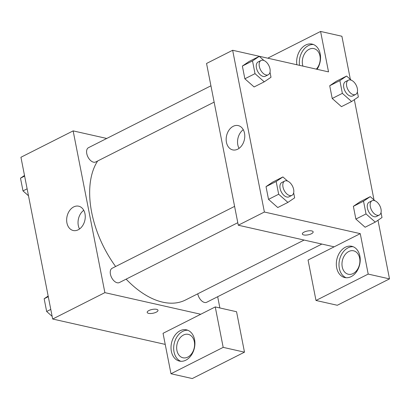 <?xml version="1.0" encoding="UTF-8"?>
<svg xmlns="http://www.w3.org/2000/svg" width="410" height="410" viewBox="0 0 410 410"><rect width="100%" height="100%" fill="white"/><g stroke="black" fill="none" stroke-linecap="round" stroke-linejoin="round"><path stroke-width="0.61" d="M165.225 344.4L52.67 319.021L20.936 157.266L73.139 130.882L106.743 138.457M73.713 206.906A12.464 9.117 102.7 0 1 78.7 206.199A12.464 9.117 102.7 0 1 84.849 220.36A12.464 9.117 102.7 0 1 73.216 230.512A12.464 9.117 102.7 0 1 66.656 219.683A12.464 9.117 102.7 0 1 73.713 206.906M200.751 314.255L163.047 333.309L170.98 373.746L223.183 347.367L215.25 306.926L200.751 314.255L104.878 292.637L52.67 319.021M104.878 292.637L73.139 130.882M83.753 210.294A12.464 9.117 -77.3 0 0 79.54 228.985M147.19 312.405A5.504 1.937 168.9 0 0 150.588 313.517A5.504 1.937 168.9 0 0 156.251 312.169A5.504 1.937 -11.1 0 1 150.583 313.517A5.504 1.937 -11.1 0 1 147.19 312.405A5.504 1.937 -11.1 0 1 152.218 309.442A5.504 1.937 -11.1 0 1 157.993 310.283A5.504 1.937 -11.1 0 1 156.251 312.169A5.504 1.937 168.9 0 0 157.993 310.283M171.365 351.329A16.01 11.711 102.7 0 1 174.747 335.544A16.01 11.711 102.7 0 1 186.488 329.85A16.01 11.711 102.7 0 1 194.391 348.044A16.01 11.711 102.7 0 1 179.442 361.087A16.01 11.711 102.7 0 1 171.365 351.329M187.795 330.255A16.01 11.711 -77.3 0 0 174.03 351.929A16.01 11.711 -77.3 0 0 180.8 361.282M183.465 335.037A12.008 8.784 102.7 0 1 188.272 334.355A12.008 8.784 102.7 0 1 194.591 344.789A12.008 8.784 102.7 0 1 187.79 357.095A12.008 8.784 102.7 0 1 182.988 357.781A12.008 8.784 102.7 0 1 176.664 347.347A12.008 8.784 102.7 0 1 183.465 335.037M170.98 373.746L192.285 378.553L244.488 352.169L236.555 311.733L215.25 306.926M223.183 347.367L244.488 352.169M217.674 296.717L219.878 307.971M197.758 293.811A8.005 4.674 63.2 0 0 204.544 302.462A8.005 4.674 63.2 0 0 206.712 302.257L321.86 244.063M210.935 85.803L88.483 147.687A8.005 4.674 63.2 0 0 87.222 155.298A8.005 4.674 63.2 0 0 93.536 162.186A8.005 4.674 63.2 0 0 95.704 161.976L214.133 102.126M234.592 206.384L112.14 268.268A8.005 4.674 63.2 0 0 110.879 275.879A8.005 4.674 63.2 0 0 117.193 282.767A8.005 4.674 63.2 0 0 119.361 282.562L237.795 222.707M126.131 279.138A84.06 49.092 63.2 0 0 162.744 302.17A84.06 49.092 63.2 0 0 185.515 299.997L304.112 240.06M97.641 160.997A84.06 49.092 63.2 0 0 115.62 266.51M334.16 246.835L308.059 260.027L315.992 300.463L368.195 274.085L360.262 233.644L334.16 246.835L238.287 225.218L206.548 63.463L232.649 50.271L328.528 71.888L320.589 31.447L341.899 36.254L350.355 79.366M315.992 300.463L337.297 305.271L389.5 278.887L377.994 220.252M374.012 199.947L354.337 99.671M302.923 66.112A12.008 8.784 102.7 0 1 309.109 49.302A12.008 8.784 102.7 0 1 313.911 48.616A12.008 8.784 102.7 0 1 320.133 56.98A12.008 8.784 102.7 0 1 316.33 69.136M313.435 44.516A16.01 11.711 -77.3 0 0 299.526 65.349M296.861 64.749A16.01 11.711 102.7 0 1 312.128 44.111A16.01 11.711 102.7 0 1 317.063 69.3M353.102 273.552A12.008 8.784 102.7 0 1 348.3 274.239A12.008 8.784 102.7 0 1 342.37 260.591A12.008 8.784 102.7 0 1 353.579 250.812A12.008 8.784 102.7 0 1 359.903 261.247A12.008 8.784 102.7 0 1 353.102 273.552M353.107 246.712A16.01 11.711 -77.3 0 0 339.337 268.386A16.01 11.711 -77.3 0 0 346.112 277.739M336.677 267.786A16.01 11.711 102.7 0 1 340.059 252.001A16.01 11.711 102.7 0 1 351.8 246.302A16.01 11.711 102.7 0 1 359.698 264.501A16.01 11.711 102.7 0 1 344.754 277.544A16.01 11.711 102.7 0 1 336.677 267.786M368.195 274.085L389.5 278.887M268.488 58.353L268.386 57.83L320.589 31.447M357.361 91.942L358.345 96.955L351.606 101.521L341.453 106.651L332.218 98.482L329.717 85.746L336.451 81.165M270.011 72.247L270.995 77.259L264.255 81.826L254.103 86.956L244.862 78.787L242.366 66.051L249.095 61.469L259.258 56.354L263.948 60.501M293.668 192.833L294.652 197.84L287.912 202.407L277.76 207.537L268.519 199.368L266.023 186.632L272.752 182.05M381.018 212.529L382.002 217.536L375.263 222.102L365.11 227.232L355.875 219.063L353.374 206.327L360.108 201.746M360.262 233.644L264.388 212.026L232.649 50.271M233.223 126.295A12.464 9.117 102.7 0 1 238.21 125.588A12.464 9.117 102.7 0 1 244.36 139.748A12.464 9.117 102.7 0 1 232.726 149.901A12.464 9.117 102.7 0 1 226.166 139.072A12.464 9.117 102.7 0 1 233.223 126.295M264.388 212.026L238.287 225.218M243.263 129.683A12.464 9.117 -77.3 0 0 239.05 148.374M302.349 233.992A5.504 1.937 168.9 0 0 305.747 235.104A5.504 1.937 168.9 0 0 311.41 233.756A5.504 1.937 -11.1 0 1 305.742 235.104A5.504 1.937 -11.1 0 1 302.349 233.992A5.504 1.937 -11.1 0 1 307.377 231.03A5.504 1.937 -11.1 0 1 313.153 231.875A5.504 1.937 -11.1 0 1 311.41 233.756A5.504 1.937 168.9 0 0 313.148 231.87M287.912 202.407L278.672 194.237L276.171 181.502L282.915 176.935L287.605 181.087M291.638 184.654L292.263 185.679M284.699 181.061L281.803 182.527A8.005 4.674 63.2 0 0 280.542 190.137A8.005 4.674 63.2 0 0 286.856 197.025A8.005 4.674 63.2 0 0 289.024 196.815L291.925 195.355A8.005 4.674 63.2 0 0 292.484 186.099A8.005 4.674 63.2 0 0 284.699 181.061A8.005 4.674 63.2 0 0 283.438 188.672A8.005 4.674 63.2 0 0 289.757 195.56A8.005 4.674 63.2 0 0 291.925 195.355M282.915 176.935L272.763 182.066L266.023 186.632L268.519 199.368L278.672 194.237M276.171 181.502L266.023 186.632M267.981 64.068L268.606 65.098M264.255 81.826L255.015 73.656L252.514 60.921L259.258 56.354M261.042 60.48L258.146 61.946A8.005 4.674 63.2 0 0 256.885 69.556A8.005 4.674 63.2 0 0 263.199 76.444A8.005 4.674 63.2 0 0 265.367 76.234L268.268 74.769A8.005 4.674 63.2 0 0 268.827 65.518A8.005 4.674 63.2 0 0 261.042 60.48A8.005 4.674 63.2 0 0 259.781 68.091A8.005 4.674 63.2 0 0 266.095 74.979A8.005 4.674 63.2 0 0 268.268 74.769M255.015 73.656L244.862 78.787L242.366 66.051L249.106 61.485M252.514 60.921L242.366 66.051M375.263 222.102L366.022 213.933L363.526 201.197L370.266 196.631L374.955 200.782M378.989 204.349L379.619 205.374M372.054 200.756L369.154 202.222A8.005 4.674 63.2 0 0 367.893 209.833A8.005 4.674 63.2 0 0 374.207 216.721A8.005 4.674 63.2 0 0 376.375 216.516L379.276 215.05A8.005 4.674 63.2 0 0 379.839 205.794A8.005 4.674 63.2 0 0 372.054 200.756A8.005 4.674 63.2 0 0 370.794 208.367A8.005 4.674 63.2 0 0 377.108 215.255A8.005 4.674 63.2 0 0 379.276 215.05M370.266 196.631L360.113 201.761L353.374 206.327L355.875 219.063L366.022 213.933M363.526 201.197L353.374 206.327M351.606 101.521L342.365 93.352L339.869 80.616L346.609 76.05L351.298 80.196M355.332 83.763L355.962 84.793M348.397 80.175L345.497 81.641A8.005 4.674 63.2 0 0 344.236 89.252A8.005 4.674 63.2 0 0 350.55 96.14A8.005 4.674 63.2 0 0 352.718 95.93L355.619 94.464A8.005 4.674 63.2 0 0 356.177 85.213A8.005 4.674 63.2 0 0 348.397 80.175A8.005 4.674 63.2 0 0 347.137 87.786A8.005 4.674 63.2 0 0 353.451 94.674A8.005 4.674 63.2 0 0 355.619 94.464M346.609 76.05L336.456 81.18L329.717 85.746L332.218 98.482L342.365 93.352M339.869 80.616L329.717 85.746M52.147 316.346L46.658 311.492L44.157 298.757L48.165 296.04M50.784 309.406L46.658 311.492M48.288 296.671L44.157 298.757M28.49 195.765L23.001 190.911L20.5 178.176L24.508 175.459M27.127 188.82L23.001 190.911M24.631 176.09L20.5 178.176"/></g></svg>
